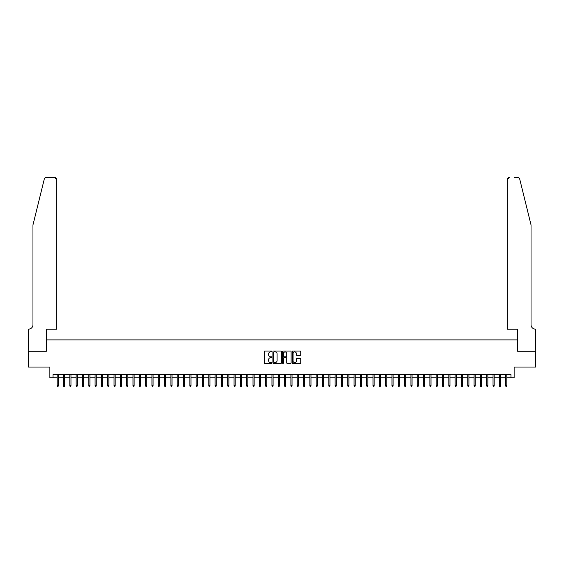 <?xml version="1.0" encoding="UTF-8"?>
<svg xmlns="http://www.w3.org/2000/svg" width="564" height="564" viewBox="0 0 564 564"><rect width="100%" height="100%" fill="white"/><g stroke="black" fill="none" stroke-linecap="round" stroke-linejoin="round"><path stroke-width="0.85" d="M271.89 351.499A0.437 0.437 0 0 0 271.46 351.062L264.876 351.062A0.62 0.62 0 0 0 264.255 351.682L264.255 362.842A0.62 0.62 0 0 0 264.876 363.463L271.46 363.463A0.437 0.437 0 0 0 271.89 363.026A0.437 0.437 0 0 0 271.46 362.596L270.607 362.596A1.981 1.981 0 0 1 268.626 360.607L268.626 359.677A1.981 1.981 0 0 1 270.607 357.696L271.46 357.696A0.437 0.437 0 0 0 271.89 357.259A0.437 0.437 0 0 0 271.46 356.829L270.607 356.829A1.981 1.981 0 0 1 268.626 354.841L268.626 353.917A1.981 1.981 0 0 1 270.607 351.929L271.46 351.929A0.437 0.437 0 0 0 271.89 351.499M300.118 355.433A0.62 0.62 0 0 0 300.739 354.812L300.739 351.682A0.62 0.62 0 0 0 300.118 351.062L292.801 351.062A0.62 0.62 0 0 0 292.187 351.682L292.187 362.842A0.62 0.62 0 0 0 292.801 363.463L300.118 363.463A0.62 0.62 0 0 0 300.739 362.842L300.739 359.064A0.62 0.62 0 0 0 300.118 358.443L296.988 358.443A0.62 0.62 0 0 0 296.368 359.064L296.368 360.939A1.657 1.657 0 0 1 294.711 362.596A1.657 1.657 0 0 1 293.054 360.939L293.054 353.586A1.657 1.657 0 0 1 294.711 351.929A1.657 1.657 0 0 1 296.368 353.586L296.368 354.812A0.62 0.62 0 0 0 296.988 355.433L300.118 355.433M53.023 377.788L53.023 374.63L510.977 374.63L510.977 377.788L514.135 377.788L514.135 367.051L535.772 367.051L535.772 351.259L517.611 351.259L517.611 339.895L46.389 339.895L46.389 351.259L28.228 351.259L28.228 367.051L49.865 367.051L49.865 377.788L57.19 377.788M281.457 351.682A0.62 0.62 0 0 0 280.837 351.062L273.519 351.062A0.62 0.62 0 0 0 272.898 351.682L272.898 362.842A0.62 0.62 0 0 0 273.519 363.463L280.837 363.463A0.62 0.62 0 0 0 281.457 362.842L281.457 351.682M283.163 351.062L290.481 351.062A0.62 0.62 0 0 1 291.102 351.682L291.102 362.842A0.62 0.62 0 0 1 290.481 363.463L287.351 363.463A0.62 0.62 0 0 1 286.731 362.842L286.731 358.316A0.62 0.62 0 0 0 286.11 357.696L284.03 357.696A0.62 0.62 0 0 0 283.41 358.316L283.41 363.026A0.437 0.437 0 0 1 282.98 363.463A0.437 0.437 0 0 1 282.543 363.026L282.543 351.682A0.62 0.62 0 0 1 283.163 351.062M58.332 377.788L63.506 377.788M64.648 377.788L69.823 377.788M70.965 377.788L76.14 377.788M77.282 377.788L82.457 377.788M83.599 377.788L88.774 377.788M89.916 377.788L95.09 377.788M96.232 377.788L101.407 377.788M102.549 377.788L107.724 377.788M108.866 377.788L114.041 377.788M115.176 377.788L120.358 377.788M121.493 377.788L126.674 377.788M127.809 377.788L132.991 377.788M134.126 377.788L139.308 377.788M140.443 377.788L145.625 377.788M146.76 377.788L151.942 377.788M153.077 377.788L158.258 377.788M159.393 377.788L164.575 377.788M165.71 377.788L170.892 377.788M172.027 377.788L177.209 377.788M178.344 377.788L183.526 377.788M184.661 377.788L189.842 377.788M190.977 377.788L196.159 377.788M197.294 377.788L202.476 377.788M203.611 377.788L208.793 377.788M209.928 377.788L215.11 377.788M216.245 377.788L221.426 377.788M222.561 377.788L227.743 377.788M228.878 377.788L234.06 377.788M235.195 377.788L240.377 377.788M241.512 377.788L246.694 377.788M247.829 377.788L253.01 377.788M254.145 377.788L259.32 377.788M260.462 377.788L265.637 377.788M266.779 377.788L271.954 377.788M273.096 377.788L278.271 377.788M279.413 377.788L284.587 377.788M285.729 377.788L290.904 377.788M292.046 377.788L297.221 377.788M298.363 377.788L303.538 377.788M304.68 377.788L309.855 377.788M310.99 377.788L316.171 377.788M317.306 377.788L322.488 377.788M323.623 377.788L328.805 377.788M329.94 377.788L335.122 377.788M336.257 377.788L341.439 377.788M342.574 377.788L347.755 377.788M348.89 377.788L354.072 377.788M355.207 377.788L360.389 377.788M361.524 377.788L366.706 377.788M367.841 377.788L373.023 377.788M374.158 377.788L379.339 377.788M380.474 377.788L385.656 377.788M386.791 377.788L391.973 377.788M393.108 377.788L398.29 377.788M399.425 377.788L404.607 377.788M405.742 377.788L410.923 377.788M412.058 377.788L417.24 377.788M418.375 377.788L423.557 377.788M424.692 377.788L429.874 377.788M431.009 377.788L436.191 377.788M437.326 377.788L442.507 377.788M443.642 377.788L448.824 377.788M449.959 377.788L455.134 377.788M456.276 377.788L461.451 377.788M462.593 377.788L467.767 377.788M468.91 377.788L474.084 377.788M475.226 377.788L480.401 377.788M481.543 377.788L486.718 377.788M487.86 377.788L493.035 377.788M494.177 377.788L499.351 377.788M500.494 377.788L505.668 377.788M506.81 377.788L510.977 377.788M274.203 351.929A0.437 0.437 0 0 0 273.773 352.366L273.773 362.159A0.437 0.437 0 0 0 274.203 362.596L275.105 362.596A1.981 1.981 0 0 0 277.086 360.607L277.086 353.917A1.981 1.981 0 0 0 275.105 351.929L274.203 351.929M286.731 353.621A1.657 1.657 0 0 0 285.067 351.964A1.657 1.657 0 0 0 283.41 353.621L283.41 356.208A0.62 0.62 0 0 0 284.03 356.829L286.11 356.829A0.62 0.62 0 0 0 286.731 356.208L286.731 353.621M57.19 385.621L57.443 386.446L58.078 386.446L58.332 385.621L57.19 385.621L57.19 374.63M58.332 385.621L58.332 374.63M44.302 178.999C44.782 177.956 44.782 177.956 44.302 178.999L32.966 224.93L32.966 324.73A4.42 4.42 0 0 1 28.545 329.15L28.2 351.259L46.297 351.259L46.297 329.15L56.654 329.15L56.654 179.451A1.896 1.896 0 0 0 54.764 177.554L46.142 177.554A1.896 1.896 0 0 0 44.302 178.999M49.519 177.554L54.764 177.554L56.654 179.451L56.654 329.15M32.966 324.73A4.42 4.42 0 0 1 28.545 329.15M527.559 210.844L519.698 178.999C519.218 177.956 519.218 177.956 519.698 178.999L531.034 224.93L531.034 324.73A4.42 4.42 0 0 0 535.455 329.15L535.8 351.259L517.703 351.259L517.703 329.15L507.346 329.15L507.346 179.451L507.346 329.15M514.481 177.554L517.858 177.554A1.896 1.896 0 0 1 519.698 178.999M509.236 177.554A1.896 1.896 0 0 0 507.346 179.451L509.236 177.554M531.034 324.73A4.42 4.42 0 0 0 535.455 329.15M63.506 385.621L63.76 386.446L64.395 386.446L64.648 385.621L63.506 385.621L63.506 374.63M64.648 385.621L64.648 374.63M69.823 385.621L70.077 386.446L70.712 386.446L70.965 385.621L69.823 385.621L69.823 374.63M70.965 385.621L70.965 374.63M76.14 385.621L76.394 386.446L77.028 386.446L77.282 385.621L76.14 385.621L76.14 374.63M77.282 385.621L77.282 374.63M82.457 385.621L82.711 386.446L83.345 386.446L83.599 385.621L82.457 385.621L82.457 374.63M83.599 385.621L83.599 374.63M88.774 385.621L89.027 386.446L89.662 386.446L89.916 385.621L88.774 385.621L88.774 374.63M89.916 385.621L89.916 374.63M95.09 385.621L95.344 386.446L95.979 386.446L96.232 385.621L95.09 385.621L95.09 374.63M96.232 385.621L96.232 374.63M101.407 385.621L101.661 386.446L102.295 386.446L102.549 385.621L101.407 385.621L101.407 374.63M102.549 385.621L102.549 374.63M107.724 385.621L107.978 386.446L108.612 386.446L108.866 385.621L107.724 385.621L107.724 374.63M108.866 385.621L108.866 374.63M114.041 385.621L114.295 386.446L114.929 386.446L115.176 385.621L114.041 385.621L114.041 374.63M115.176 385.621L115.176 374.63M120.358 385.621L120.611 386.446L121.246 386.446L121.493 385.621L120.358 385.621L120.358 374.63M121.493 385.621L121.493 374.63M126.674 385.621L126.928 386.446L127.563 386.446L127.809 385.621L126.674 385.621L126.674 374.63M127.809 385.621L127.809 374.63M132.991 385.621L133.245 386.446L133.88 386.446L134.126 385.621L132.991 385.621L132.991 374.63M134.126 385.621L134.126 374.63M139.308 385.621L139.562 386.446L140.196 386.446L140.443 385.621L139.308 385.621L139.308 374.63M140.443 385.621L140.443 374.63M145.625 385.621L145.879 386.446L146.506 386.446L146.76 385.621L145.625 385.621L145.625 374.63M146.76 385.621L146.76 374.63M151.942 385.621L152.195 386.446L152.823 386.446L153.077 385.621L151.942 385.621L151.942 374.63M153.077 385.621L153.077 374.63M158.258 385.621L158.512 386.446L159.14 386.446L159.393 385.621L158.258 385.621L158.258 374.63M159.393 385.621L159.393 374.63M164.575 385.621L164.829 386.446L165.456 386.446L165.71 385.621L164.575 385.621L164.575 374.63M165.71 385.621L165.71 374.63M170.892 385.621L171.146 386.446L171.773 386.446L172.027 385.621L170.892 385.621L170.892 374.63M172.027 385.621L172.027 374.63M177.209 385.621L177.463 386.446L178.09 386.446L178.344 385.621L177.209 385.621L177.209 374.63M178.344 385.621L178.344 374.63M183.526 385.621L183.779 386.446L184.407 386.446L184.661 385.621L183.526 385.621L183.526 374.63M184.661 385.621L184.661 374.63M189.842 385.621L190.096 386.446L190.724 386.446L190.977 385.621L189.842 385.621L189.842 374.63M190.977 385.621L190.977 374.63M196.159 385.621L196.413 386.446L197.04 386.446L197.294 385.621L196.159 385.621L196.159 374.63M197.294 385.621L197.294 374.63M202.476 385.621L202.73 386.446L203.357 386.446L203.611 385.621L202.476 385.621L202.476 374.63M203.611 385.621L203.611 374.63M208.793 385.621L209.047 386.446L209.674 386.446L209.928 385.621L208.793 385.621L208.793 374.63M209.928 385.621L209.928 374.63M215.11 385.621L215.363 386.446L215.991 386.446L216.245 385.621L215.11 385.621L215.11 374.63M216.245 385.621L216.245 374.63M221.426 385.621L221.68 386.446L222.308 386.446L222.561 385.621L221.426 385.621L221.426 374.63M222.561 385.621L222.561 374.63M227.743 385.621L227.99 386.446L228.624 386.446L228.878 385.621L227.743 385.621L227.743 374.63M228.878 385.621L228.878 374.63M234.06 385.621L234.307 386.446L234.941 386.446L235.195 385.621L234.06 385.621L234.06 374.63M235.195 385.621L235.195 374.63M240.377 385.621L240.624 386.446L241.258 386.446L241.512 385.621L240.377 385.621L240.377 374.63M241.512 385.621L241.512 374.63M246.694 385.621L246.94 386.446L247.575 386.446L247.829 385.621L246.694 385.621L246.694 374.63M247.829 385.621L247.829 374.63M253.01 385.621L253.257 386.446L253.892 386.446L254.145 385.621L253.01 385.621L253.01 374.63M254.145 385.621L254.145 374.63M259.32 385.621L259.574 386.446L260.208 386.446L260.462 385.621L259.32 385.621L259.32 374.63M260.462 385.621L260.462 374.63M265.637 385.621L265.891 386.446L266.525 386.446L266.779 385.621L265.637 385.621L265.637 374.63M266.779 385.621L266.779 374.63M271.954 385.621L272.208 386.446L272.842 386.446L273.096 385.621L271.954 385.621L271.954 374.63M273.096 385.621L273.096 374.63M278.271 385.621L278.524 386.446L279.159 386.446L279.413 385.621L278.271 385.621L278.271 374.63M279.413 385.621L279.413 374.63M284.587 385.621L284.841 386.446L285.476 386.446L285.729 385.621L284.587 385.621L284.587 374.63M285.729 385.621L285.729 374.63M290.904 385.621L291.158 386.446L291.792 386.446L292.046 385.621L290.904 385.621L290.904 374.63M292.046 385.621L292.046 374.63M297.221 385.621L297.475 386.446L298.109 386.446L298.363 385.621L297.221 385.621L297.221 374.63M298.363 385.621L298.363 374.63M303.538 385.621L303.792 386.446L304.426 386.446L304.68 385.621L303.538 385.621L303.538 374.63M304.68 385.621L304.68 374.63M309.855 385.621L310.108 386.446L310.743 386.446L310.99 385.621L309.855 385.621L309.855 374.63M310.99 385.621L310.99 374.63M316.171 385.621L316.425 386.446L317.06 386.446L317.306 385.621L316.171 385.621L316.171 374.63M317.306 385.621L317.306 374.63M322.488 385.621L322.742 386.446L323.376 386.446L323.623 385.621L322.488 385.621L322.488 374.63M323.623 385.621L323.623 374.63M328.805 385.621L329.059 386.446L329.693 386.446L329.94 385.621L328.805 385.621L328.805 374.63M329.94 385.621L329.94 374.63M335.122 385.621L335.376 386.446L336.01 386.446L336.257 385.621L335.122 385.621L335.122 374.63M336.257 385.621L336.257 374.63M341.439 385.621L341.692 386.446L342.32 386.446L342.574 385.621L341.439 385.621L341.439 374.63M342.574 385.621L342.574 374.63M347.755 385.621L348.009 386.446L348.637 386.446L348.89 385.621L347.755 385.621L347.755 374.63M348.89 385.621L348.89 374.63M354.072 385.621L354.326 386.446L354.953 386.446L355.207 385.621L354.072 385.621L354.072 374.63M355.207 385.621L355.207 374.63M360.389 385.621L360.643 386.446L361.27 386.446L361.524 385.621L360.389 385.621L360.389 374.63M361.524 385.621L361.524 374.63M366.706 385.621L366.96 386.446L367.587 386.446L367.841 385.621L366.706 385.621L366.706 374.63M367.841 385.621L367.841 374.63M373.023 385.621L373.276 386.446L373.904 386.446L374.158 385.621L373.023 385.621L373.023 374.63M374.158 385.621L374.158 374.63M379.339 385.621L379.593 386.446L380.221 386.446L380.474 385.621L379.339 385.621L379.339 374.63M380.474 385.621L380.474 374.63M385.656 385.621L385.91 386.446L386.537 386.446L386.791 385.621L385.656 385.621L385.656 374.63M386.791 385.621L386.791 374.63M391.973 385.621L392.227 386.446L392.854 386.446L393.108 385.621L391.973 385.621L391.973 374.63M393.108 385.621L393.108 374.63M398.29 385.621L398.544 386.446L399.171 386.446L399.425 385.621L398.29 385.621L398.29 374.63M399.425 385.621L399.425 374.63M404.607 385.621L404.86 386.446L405.488 386.446L405.742 385.621L404.607 385.621L404.607 374.63M405.742 385.621L405.742 374.63M410.923 385.621L411.177 386.446L411.805 386.446L412.058 385.621L410.923 385.621L410.923 374.63M412.058 385.621L412.058 374.63M417.24 385.621L417.494 386.446L418.121 386.446L418.375 385.621L417.24 385.621L417.24 374.63M418.375 385.621L418.375 374.63M423.557 385.621L423.804 386.446L424.438 386.446L424.692 385.621L423.557 385.621L423.557 374.63M424.692 385.621L424.692 374.63M429.874 385.621L430.12 386.446L430.755 386.446L431.009 385.621L429.874 385.621L429.874 374.63M431.009 385.621L431.009 374.63M436.191 385.621L436.437 386.446L437.072 386.446L437.326 385.621L436.191 385.621L436.191 374.63M437.326 385.621L437.326 374.63M442.507 385.621L442.754 386.446L443.389 386.446L443.642 385.621L442.507 385.621L442.507 374.63M443.642 385.621L443.642 374.63M448.824 385.621L449.071 386.446L449.705 386.446L449.959 385.621L448.824 385.621L448.824 374.63M449.959 385.621L449.959 374.63M455.134 385.621L455.388 386.446L456.022 386.446L456.276 385.621L455.134 385.621L455.134 374.63M456.276 385.621L456.276 374.63M461.451 385.621L461.704 386.446L462.339 386.446L462.593 385.621L461.451 385.621L461.451 374.63M462.593 385.621L462.593 374.63M467.767 385.621L468.021 386.446L468.656 386.446L468.91 385.621L467.767 385.621L467.767 374.63M468.91 385.621L468.91 374.63M474.084 385.621L474.338 386.446L474.973 386.446L475.226 385.621L474.084 385.621L474.084 374.63M475.226 385.621L475.226 374.63M480.401 385.621L480.655 386.446L481.289 386.446L481.543 385.621L480.401 385.621L480.401 374.63M481.543 385.621L481.543 374.63M486.718 385.621L486.972 386.446L487.606 386.446L487.86 385.621L486.718 385.621L486.718 374.63M487.86 385.621L487.86 374.63M493.035 385.621L493.288 386.446L493.923 386.446L494.177 385.621L493.035 385.621L493.035 374.63M494.177 385.621L494.177 374.63M499.351 385.621L499.605 386.446L500.24 386.446L500.494 385.621L499.351 385.621L499.351 374.63M500.494 385.621L500.494 374.63M505.668 385.621L505.922 386.446L506.557 386.446L506.81 385.621L505.668 385.621L505.668 374.63M506.81 385.621L506.81 374.63"/></g></svg>
